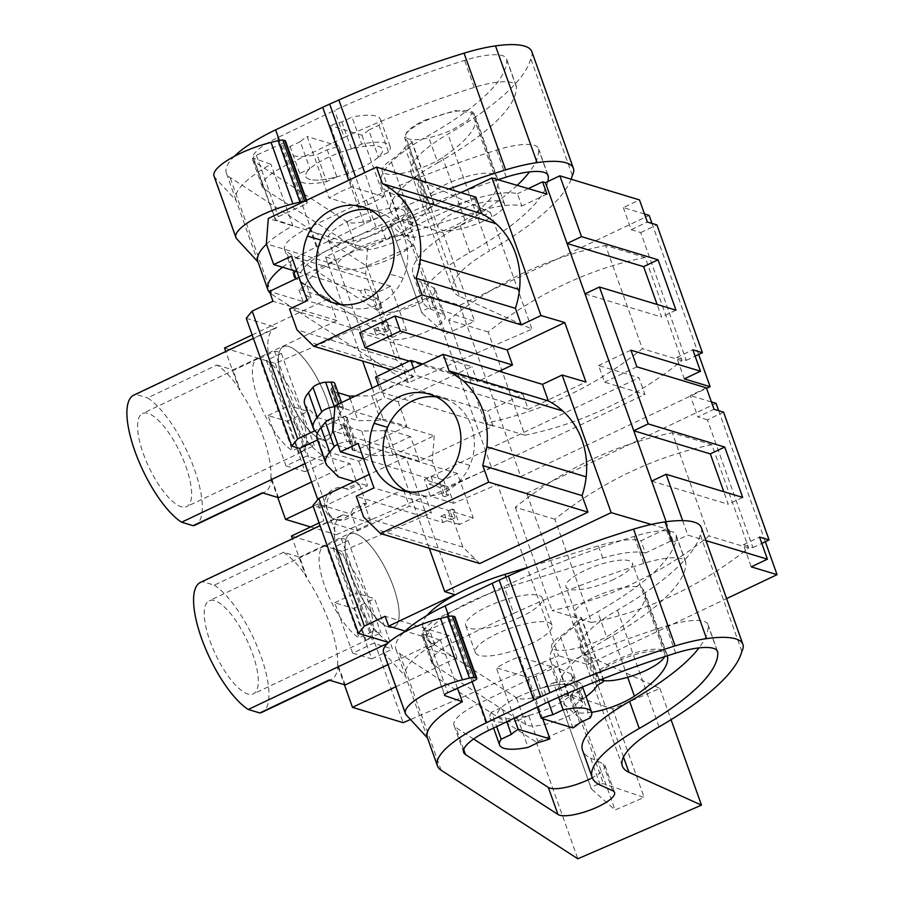 <?xml version="1.0" encoding="UTF-8"?>
<svg xmlns="http://www.w3.org/2000/svg" width="904" height="904" viewBox="0 0 904 904"><rect width="100%" height="100%" fill="white"/><g stroke="black" fill="none" stroke-linecap="round" stroke-linejoin="round"><path stroke-width="0.68" stroke-dasharray="4.52 3.39" d="M644.507 213.988L623.319 207.581L639.49 199.908M224.542 348.063L275.245 363.397L430.609 296.444L459.774 305.269L649.129 215.378M252.182 334.943L329.022 298.456L298.738 289.303L306.818 285.461A81.36 22.272 -19.6 0 1 299.439 279.867A81.36 22.272 -19.6 0 1 381.431 227.367L474.826 198.88A54.24 14.848 -19.6 0 1 517.45 193.761L521.823 206.044A54.24 14.848 160.4 0 0 479.199 211.163L474.826 198.88M528.275 188.62L517.45 193.761M359.272 247.493A40.68 11.13 -19.6 0 1 414.416 238.927A40.68 11.13 -19.6 0 1 392.924 257.663A40.68 11.13 -19.6 0 1 337.768 266.228A40.68 11.13 -19.6 0 1 359.272 247.493M456.678 211.276A35.256 9.65 -19.6 0 1 504.477 203.852A35.256 9.65 -19.6 0 1 485.843 220.09A35.256 9.65 -19.6 0 1 438.044 227.514A35.256 9.65 -19.6 0 1 456.678 211.276M651.275 524.444L666.146 528.817L641.004 540.75A54.24 14.848 160.4 0 0 598.38 545.869L529.382 566.921M666.158 521.744L673.356 541.948L670.519 541.112L666.146 528.817M682.633 520.625L687.786 535.089L705.956 540.592M623.319 207.581L631.195 229.695L647.366 222.022M631.195 229.695L640.733 232.577L686.238 360.368L676.7 357.487L684.328 378.889M651.987 223.424L698.656 354.47M459.774 305.269L520.783 476.577L706.6 388.37M524.942 435.208A397.331 358.323 106.8 0 0 681.966 360.673L645.207 257.459L605.612 245.481L642.371 348.695A397.331 358.323 106.8 0 1 485.346 423.23L524.942 435.208L488.194 331.994A397.331 358.323 106.8 0 1 645.207 257.459M520.783 476.577L491.618 467.752L430.609 296.444M491.618 467.752L447.774 486.646L453.706 503.302L497.55 484.408L558.548 655.728L410.506 719.527M275.245 363.397L336.243 534.716L425.456 496.262L431.389 512.918L342.175 551.372L403.173 722.68M310.592 526.953L336.243 534.716M278.488 497.697L271.449 477.9L270.872 478.171L277.731 497.46M270.872 478.171A71.868 24.035 64.6 0 0 239.458 389.974L225.751 351.475M286.003 465.876L305.077 471.651L287.133 421.275L268.07 415.501L286.003 465.876L306.784 456.011L325.858 461.786L307.914 411.399L288.851 405.636L306.784 456.011M329.022 298.456L336.898 320.581L232.995 369.906L240.035 389.703L239.458 389.974M381.431 227.367L385.805 239.65A81.36 22.272 160.4 0 0 303.823 292.161A81.36 22.272 160.4 0 0 311.191 297.755L303.111 301.586L269.46 291.404M303.111 301.586L298.738 289.303M336.898 320.581L272.963 301.235M311.191 297.755L306.818 285.461M385.805 239.65L479.199 211.163M546.954 194.111L521.823 206.044M361.939 135.171L383.816 196.609L373.228 202.372A40.68 11.13 -19.6 0 1 360.719 207.57L338.842 146.132A40.68 11.13 -19.6 0 1 327.203 149.781L317.01 154.629L326.638 181.659A48.816 13.357 -19.6 0 1 298.162 179.252A48.816 13.357 -19.6 0 1 299.71 173.511L309.914 168.675L300.286 141.645A40.68 11.13 -19.6 0 1 307.123 136.527L328.999 197.965L339.576 192.19A40.68 11.13 -19.6 0 1 352.085 187.004L330.209 125.566A40.68 11.13 -19.6 0 1 341.848 121.916L352.051 117.068L361.668 144.098A48.816 13.357 -19.6 0 1 390.144 146.504A48.816 13.357 -19.6 0 1 388.596 152.245L378.392 157.093L368.764 130.052A40.68 11.13 -19.6 0 1 361.939 135.171L330.209 125.566M341.848 121.916L351.475 148.945A40.68 11.13 -19.6 0 1 382.482 149.228A40.68 11.13 -19.6 0 1 378.392 157.093M327.203 149.781L336.83 176.822A40.68 11.13 -19.6 0 1 305.823 176.529A40.68 11.13 -19.6 0 1 309.914 168.675M424.304 120.345L455.198 110.548L472.091 112.932L467.989 120.243L453.469 129.17A35.256 9.65 -19.6 0 1 405.67 136.583A35.256 9.65 -19.6 0 1 424.304 120.345M317.067 438.813A81.36 22.272 160.4 0 0 318.649 441.276L329.621 452.316L358.786 461.142L410.529 436.575L419.286 461.153L493.087 426.112L487.731 411.06L522.953 394.336L528.309 409.399L585.95 382.03M419.286 461.153L395.726 454.023L405.817 457.074L454.825 594.696M410.529 436.575L386.98 429.445L395.726 454.023L434.248 435.739L334.977 405.704M378.392 385.093L380.923 392.178L416.145 375.465L528.309 409.399M380.923 392.178L493.087 426.112M479.73 563.542L462.904 547.101L450.215 511.472L448.214 510.862L451.322 519.585L440.734 516.387L442.926 522.535L356.244 496.307M434.248 435.739L432.281 461.108L444.96 496.725L448.847 494.883L443.559 480.013L457.413 473.436L473.255 517.924L459.39 524.501L454.102 509.63L450.215 511.472M386.98 429.445L384.347 430.699L393.093 455.277L395.726 454.023L429.287 548.276M427.05 615.421A81.36 22.272 160.4 0 0 423.004 626.867A81.36 22.272 160.4 0 0 430.383 632.461L422.292 636.292L405.116 631.094M670.519 541.112L645.377 553.045L641.004 540.75M395.862 686.746L456.961 657.739L426.677 648.586L434.756 644.744A81.36 22.272 -19.6 0 1 427.377 639.151A81.36 22.272 -19.6 0 1 509.37 586.651L602.753 558.152A54.24 14.848 -19.6 0 1 645.377 553.045M497.55 484.408L526.716 493.234L587.713 664.542L558.548 655.728M587.713 664.542L726.613 598.606M673.356 541.948L687.786 535.089M520.851 616.946A40.68 11.13 -19.6 0 1 465.707 625.511A40.68 11.13 -19.6 0 1 487.199 606.765A40.68 11.13 -19.6 0 1 542.355 598.211A40.68 11.13 -19.6 0 1 520.851 616.946M613.782 579.374A35.256 9.65 -19.6 0 1 565.983 586.798A35.256 9.65 -19.6 0 1 584.617 570.548A35.256 9.65 -19.6 0 1 632.416 563.135A35.256 9.65 -19.6 0 1 613.782 579.374M651.694 481.12L728.251 504.285L723.776 491.708M585.012 293.856L661.57 317.022L657.095 304.456M299.021 277.37L335.644 259.99L384.641 397.613L314.795 430.767M460.995 192.642L325.542 256.939L335.644 259.99M372.222 388.031L374.55 394.551L413.049 376.279L396.223 359.837L383.533 324.208L381.533 323.609L384.641 332.333L374.053 329.124L376.245 335.271L289.562 309.044M475.786 197.106L367.566 248.476L365.6 273.844L378.29 309.473L382.166 307.62L376.878 292.76L390.731 286.184L406.574 330.661L392.72 337.237L387.421 322.366L383.533 324.208M325.542 256.939L362.606 361.012M359.747 332.706L471.911 366.64L398.11 401.681L384.641 397.613M413.049 376.279L391.24 369.679M499.211 371.284L477.278 381.703L471.911 366.64M398.11 401.681L406.856 426.259L383.296 419.128L380.674 420.383L357.973 420.688L340.932 415.535A13.56 3.706 160.4 0 1 339.701 414.597A13.56 3.706 160.4 0 1 340.345 412.721L342.819 409.727A13.56 3.706 160.4 0 0 343.463 407.851A13.56 3.706 160.4 0 0 339.701 406.676L334.898 406.789M317.473 439.954L346.356 426.247L355.114 450.825L406.856 426.259M358.786 461.142L367.532 485.719L320.773 507.912L317.824 499.618M742.681 497.426L728.251 504.285M723.573 412.167L707.414 419.84L752.919 547.621L743.382 544.739L751.258 566.853M743.382 544.739L759.552 537.066M752.919 547.621L761.801 543.406M707.414 419.84L697.877 416.959L714.047 409.275M706.419 387.872L690.26 395.545L697.877 416.959M453.706 503.302L430.372 496.251L644.925 394.393L639.004 377.736L598.617 365.521L604.55 382.177L644.925 394.393M636.879 366.832L604.55 382.177M711.437 401.952L690.26 395.545M526.716 493.234L716.058 403.353M630.947 350.176L598.617 365.521M447.774 486.646L424.451 479.595L639.004 377.736M676.7 357.487L692.871 349.814M686.238 360.368L695.119 356.153M640.733 232.577L656.903 224.904M676 310.174L661.57 317.022M681.966 360.673L642.371 348.695M488.194 331.994L448.599 320.016A397.331 358.323 106.8 0 1 605.612 245.481M448.599 320.016L485.346 423.23M345.17 684.949L338.119 665.152L337.542 665.434L344.413 684.723M337.542 665.434A71.868 24.035 64.6 0 0 306.14 577.238L292.433 538.739M342.175 551.372L291.472 536.027M352.684 653.14L371.759 658.903L353.814 608.528L334.751 602.765L352.684 653.14L373.465 643.275L392.539 649.038L374.595 598.663L355.532 592.9L373.465 643.275M319.112 522.907L323.801 520.681L357.453 530.863L409.32 506.24L431.389 512.918M425.456 496.262L403.387 489.584L409.32 506.24M313.179 506.251L317.869 504.025L351.52 514.207L403.387 489.584M430.372 496.251L424.451 479.595M299.665 557.169L371.25 523.179L343.633 514.828L202.778 581.69L214.271 585.17L283.54 552.287L299.665 557.169L306.716 576.955L306.14 577.238M311.552 482.001L350.074 463.718L357.17 483.629L359.408 484.318L348.481 489.584A16.272 14.679 -73.2 0 0 346.255 488.691A16.272 14.679 -73.2 0 0 330.875 493.753A16.272 14.679 -73.2 0 0 327.689 510.839A16.272 14.679 -73.2 0 0 336.83 519.845L334.593 519.167A16.272 14.679 106.8 0 0 353.17 508.387L364.154 503.257L371.25 523.179M334.593 519.167A16.272 14.679 106.8 0 1 325.451 510.161A16.272 14.679 106.8 0 1 328.627 493.075A16.272 14.679 106.8 0 1 344.017 488.013A16.272 14.679 106.8 0 1 346.243 488.906L357.17 483.629M317.869 504.025L323.801 520.681M271.449 477.9A71.868 24.035 -115.4 0 1 264.691 492.115A71.868 24.035 -115.4 0 1 262.363 492.816M240.035 389.703A71.868 24.035 -115.4 0 0 216.87 365.024L147.589 397.907A71.868 24.035 -115.4 0 1 193.128 465.786A71.868 24.035 -115.4 0 1 195.422 524.998M305.077 471.651L325.858 461.786M287.133 421.275L307.914 411.399M268.07 415.501L288.851 405.636M216.87 365.024L232.995 369.906M246.25 318.276L276.952 327.564L136.097 394.438L147.589 397.907M360.719 207.57L328.999 197.965M383.816 196.609L352.085 187.004M368.764 130.052L378.968 125.215A48.816 13.357 160.4 0 0 380.516 119.475A48.816 13.357 160.4 0 0 352.051 117.068M378.968 125.215L388.596 152.245M351.475 148.945L361.668 144.098M338.842 146.132L307.123 136.527M300.286 141.645L290.082 146.482A48.816 13.357 160.4 0 0 288.534 152.222A48.816 13.357 160.4 0 0 317.01 154.629M290.082 146.482L299.71 173.511M336.83 176.822L326.638 181.659M432.281 461.108L333.011 431.072M422.778 364.029L522.953 394.336M413.625 368.38L416.145 375.465M375.555 377.126L487.731 411.06M462.904 547.101L363.634 517.065M454.102 509.63L452.102 509.02L448.214 510.862M459.39 524.501L446.813 520.693L444.621 514.545L455.209 517.743L452.102 509.02M473.255 517.924L373.985 487.889M446.813 520.693L442.926 522.535M457.413 473.436L358.142 443.401M443.559 480.013L430.971 476.205L427.083 478.046L429.276 484.194L439.864 487.403L442.96 496.126L446.847 494.273L443.74 485.55L433.163 482.352L429.276 484.194M363.645 458.859L427.083 478.046M430.971 476.205L433.163 482.352M448.847 494.883L446.847 494.273M444.96 496.725L442.96 496.126M456.961 657.739L449.085 635.625L385.149 616.279M426.677 648.586L422.292 636.292M434.756 644.744L430.383 632.461M405.817 457.074L369.205 474.464M449.085 635.625L387.986 664.632M718.669 410.676L765.326 541.733M591.623 622.472A397.331 358.323 106.8 0 0 748.648 547.937L711.889 444.723L672.293 432.745L709.052 535.948A397.331 358.323 106.8 0 1 552.028 610.494L591.623 622.472L554.875 519.258A397.331 358.323 106.8 0 1 711.889 444.723M573 727.912L551.124 666.474A40.68 11.13 -19.6 0 1 540.547 672.248A40.68 11.13 -19.6 0 1 528.038 677.435L496.307 667.83L506.895 662.067A40.68 11.13 -19.6 0 1 519.404 656.869L537.292 707.12M542.75 718.759L528.038 677.435M538.275 742.523L528.648 715.493A40.68 11.13 -19.6 0 1 497.641 715.2A40.68 11.13 -19.6 0 1 501.72 707.346L491.527 712.194L496.658 726.59M506.839 721.708L501.72 707.346M514.229 718.171L496.307 667.83M548.366 701.877L543.293 687.616A40.68 11.13 -19.6 0 1 574.289 687.91A40.68 11.13 -19.6 0 1 570.209 695.764L580.413 690.927L590.029 717.957M579.837 722.793L570.209 695.764M600.482 679.74A35.256 9.65 -19.6 0 1 598.358 677.717A35.256 9.65 -19.6 0 1 616.991 661.479A35.256 9.65 -19.6 0 1 664.79 654.067A35.256 9.65 -19.6 0 1 664.553 656.688M396.223 359.837L296.953 329.802M387.421 322.366L385.42 321.767L381.533 323.609M392.72 337.237L380.132 333.429L377.94 327.282L388.528 330.491L385.42 321.767M406.574 330.661L307.303 300.625M380.132 333.429L376.245 335.271M390.731 286.184L291.461 256.148M376.878 292.76L364.289 288.952L360.402 290.794L362.594 296.941L373.182 300.139L376.29 308.863L380.166 307.021L377.07 298.297L366.482 295.088L362.594 296.941M296.964 271.595L360.402 290.794M364.289 288.952L366.482 295.088M382.166 307.62L380.166 307.021M378.29 309.473L376.29 308.863M365.6 273.844L266.33 243.809M367.566 248.476L268.296 218.452M409.263 361.125L477.278 381.703M355.362 396.031L371.917 395.805L374.55 394.551L383.296 419.128M317.361 433.355L325.948 441.999L355.114 450.825M304.637 403.918A81.36 22.272 160.4 0 0 306.219 406.382L317.191 417.422L325.948 441.999M317.191 417.422L346.356 426.247M364.154 503.257L366.402 503.935L355.419 509.065L353.17 508.387M343.633 514.828A71.868 24.035 64.6 0 0 341.305 515.529A71.868 24.035 64.6 0 0 343.599 574.741A71.868 24.035 64.6 0 0 389.138 642.62L388.641 642.461M320.773 507.912L312.92 505.539M276.952 327.564A71.868 24.035 64.6 0 0 274.624 328.276A71.868 24.035 64.6 0 0 276.929 387.477A71.868 24.035 64.6 0 0 322.457 455.356L350.074 463.718M359.408 484.318L366.402 503.935M354.074 481.64L367.532 485.719M329.621 452.316L338.367 476.894M384.347 430.699L361.645 431.016L344.605 425.852A13.56 3.706 160.4 0 1 343.373 424.925A13.56 3.706 160.4 0 1 344.017 423.049L346.492 420.055A13.56 3.706 160.4 0 0 347.147 418.179A13.56 3.706 160.4 0 0 343.384 416.993L338.096 417.128A8.136 2.226 160.4 0 0 334.039 417.806M338.119 665.152A71.868 24.035 -115.4 0 1 331.372 679.367A71.868 24.035 -115.4 0 1 329.045 680.068M214.271 585.17A71.868 24.035 -115.4 0 1 259.798 653.05A71.868 24.035 -115.4 0 1 262.092 712.25M283.54 552.287A71.868 24.035 -115.4 0 1 306.716 576.955M371.759 658.903L392.539 649.038M353.814 608.528L374.595 598.663M334.751 602.765L355.532 592.9M357.453 530.863L351.52 514.207M336.83 519.845A16.272 14.679 -73.2 0 0 355.419 509.065M348.481 489.584L346.243 488.906M322.457 455.356L305.01 463.639M136.097 394.438A71.868 24.035 64.6 0 0 133.769 395.138M143.284 453.616A51.528 17.232 64.6 0 0 186.699 506.613A51.528 17.232 64.6 0 0 185.908 466.509A51.528 17.232 64.6 0 0 142.493 413.512A51.528 17.232 64.6 0 0 143.284 453.616M338.085 392.743L332.175 390.957A13.56 3.706 160.4 0 1 330.943 390.031A13.56 3.706 160.4 0 1 331.587 388.155L334.073 385.161A13.56 3.706 160.4 0 0 334.717 383.285M393.093 455.277L370.403 455.582L353.351 450.429A13.56 3.706 160.4 0 1 352.119 449.491A13.56 3.706 160.4 0 1 352.763 447.627L355.249 444.621A13.56 3.706 160.4 0 0 355.893 442.757A13.56 3.706 160.4 0 0 352.131 441.57L346.842 441.706A8.136 2.226 160.4 0 0 337.723 444.293M407.625 491.776A50.172 45.245 -73.2 0 0 411.037 493.301A50.172 45.245 -73.2 0 0 414.179 494.398A50.172 45.245 -73.2 0 0 469.854 465.379A50.172 45.245 -73.2 0 0 446.384 399.432A50.172 45.245 -73.2 0 0 443.231 398.348A50.172 45.245 -73.2 0 0 436.327 396.89M444.621 514.545L440.734 516.387M455.209 517.743L451.322 519.585M443.74 485.55L439.864 487.403M389.138 642.62L387.793 643.252M748.648 547.937L709.052 535.948M554.875 519.258L515.28 507.28A397.331 358.323 106.8 0 1 672.293 432.745M515.28 507.28L552.028 610.494M551.124 666.474L519.404 656.869M528.648 715.493L518.444 720.341L528.072 747.371M518.444 720.341A48.816 13.357 -19.6 0 1 489.979 717.934A48.816 13.357 -19.6 0 1 491.527 712.194M543.293 687.616L553.485 682.78L558.638 697.244M553.485 682.78A48.816 13.357 -19.6 0 1 581.961 685.175A48.816 13.357 -19.6 0 1 580.413 690.927M377.94 327.282L374.053 329.124M388.528 330.491L384.641 332.333M377.07 298.297L373.182 300.139M340.944 304.512A50.172 45.245 -73.2 0 0 344.356 306.049A50.172 45.245 -73.2 0 0 347.498 307.134A50.172 45.245 -73.2 0 0 403.184 278.116A50.172 45.245 -73.2 0 0 379.703 212.18A50.172 45.245 -73.2 0 0 376.55 211.084A50.172 45.245 -73.2 0 0 369.646 209.638M371.917 395.805L380.674 420.383M350.085 398.54L357.973 420.688M200.451 582.402A71.868 24.035 -115.4 0 1 202.778 581.69M361.645 431.016L370.403 455.582M209.965 640.879A51.528 17.232 64.6 0 0 253.38 693.876A51.528 17.232 64.6 0 0 252.589 653.773A51.528 17.232 64.6 0 0 209.174 600.776A51.528 17.232 64.6 0 0 209.965 640.879M326.762 399.647A51.528 17.232 -115.4 0 1 327.553 439.751A51.528 17.232 -115.4 0 1 284.138 386.754A51.528 17.232 -115.4 0 1 283.347 346.65A51.528 17.232 -115.4 0 1 326.762 399.647A51.528 17.232 64.6 0 0 283.347 346.65A51.528 17.232 64.6 0 0 284.138 386.754A51.528 17.232 64.6 0 0 327.553 439.751A51.528 17.232 64.6 0 0 326.762 399.647M393.443 586.911A51.528 17.232 -115.4 0 1 394.234 627.014A51.528 17.232 -115.4 0 1 350.82 574.017A51.528 17.232 -115.4 0 1 350.029 533.902A51.528 17.232 -115.4 0 1 393.443 586.911A51.528 17.232 64.6 0 0 350.029 533.902A51.528 17.232 64.6 0 0 350.82 574.017A51.528 17.232 64.6 0 0 394.234 627.014A51.528 17.232 64.6 0 0 393.443 586.911M366.764 266.058L408.337 382.787L531.981 329.135L459.435 296.286L417.863 179.557L490.409 212.406L443.118 232.927L402.427 219.209C395.895 219.604 391.873 221.356 390.37 224.441L414.066 245.538L366.764 266.058L230.068 177.489A94.931 25.979 -19.6 0 1 226.373 173.139A94.931 25.979 -19.6 0 1 234.249 156.392M408.337 382.787L271.629 294.218A94.931 25.979 -19.6 0 1 270.013 292.964M282.556 267.234A94.931 25.979 -19.6 0 1 317.18 246.589L364.289 224.022A86.784 23.753 -19.6 0 1 371.239 220.813L380.437 216.723A311.903 85.36 -19.6 0 1 448.949 188.992M258.013 262.002L236.17 200.598A94.931 25.979 -19.6 0 1 236 200.168A94.931 25.979 -19.6 0 1 270.94 164.279L253.628 158.211A5.424 1.48 -19.6 0 1 253.199 157.85A5.424 1.48 -19.6 0 1 256.363 155.217L282.274 143.521A5.424 1.48 -19.6 0 0 285.438 140.888M266.454 244.17A94.931 25.979 -19.6 0 1 292.817 225.717L270.94 164.279M531.834 51.596A79.902 21.866 -19.6 0 1 530.761 58.658A244.091 66.806 -19.6 0 1 447.943 134.142A108.491 29.685 -19.6 0 0 411.263 173.308A108.491 29.685 -19.6 0 0 417.863 179.557M390.212 224.203L421.874 312.908L445.57 334.005L474.623 321.395L433.931 307.676C427.411 308.072 423.388 309.812 421.874 312.908L390.212 224.203M347.554 222.09A30.668 8.396 -19.6 0 1 346.887 221.717L254.453 161.839A48.07 13.153 -19.6 0 1 252.589 159.635A48.07 13.153 -19.6 0 1 277.517 137.713L334.559 110.39A311.903 85.36 -19.6 0 1 464.633 60.376A46.24 12.656 -19.6 0 1 506.534 58.771A46.24 12.656 -19.6 0 1 506.737 59.834A217.875 59.63 -19.6 0 1 428.168 135.724A131.973 36.115 -19.6 0 0 381.16 184.744A131.973 36.115 -19.6 0 0 389.183 192.349L401.613 197.976A30.668 8.396 -19.6 0 1 403.478 199.739A30.668 8.396 -19.6 0 1 381.352 216.44A30.668 8.396 -19.6 0 1 347.554 222.09M459.435 296.286A108.491 29.685 -19.6 0 1 452.836 290.037A108.491 29.685 -19.6 0 1 489.516 250.871L447.943 134.142M571.113 179.218A244.091 66.806 -19.6 0 1 489.516 250.871M547.892 181.489A217.875 59.63 -19.6 0 1 469.73 252.453A131.973 36.115 -19.6 0 0 422.722 301.473A131.973 36.115 -19.6 0 0 430.756 309.078L443.175 314.705A30.668 8.396 -19.6 0 1 445.039 316.468A30.668 8.396 -19.6 0 1 422.925 333.169A30.668 8.396 -19.6 0 1 389.127 338.819A30.668 8.396 -19.6 0 1 388.449 338.458L296.229 278.703M295.393 271.121A48.07 13.153 -19.6 0 1 319.089 254.442L376.12 227.119A311.903 85.36 -19.6 0 1 460.622 192.529M463.153 191.614A311.903 85.36 -19.6 0 1 498.014 179.715M214.022 176.077A48.816 13.357 -19.6 0 0 214.847 177.421L236.17 200.598M292.817 225.717L275.505 219.638A5.424 1.48 -19.6 0 1 275.076 219.288A5.424 1.48 -19.6 0 1 278.24 216.655L304.151 204.959L282.274 143.521M306.094 200.507L306.592 201.897A5.424 1.48 -19.6 0 1 307.315 202.326A5.424 1.48 -19.6 0 1 304.151 204.959M306.592 201.897L304.614 201.208M304.004 201.502A8.136 2.226 -19.6 0 1 304.738 201.569M490.409 212.406L531.981 329.135M414.066 245.538L445.57 334.005M443.118 232.927L474.623 321.395M572.322 175.387L530.761 58.658M389.183 192.349L398.811 219.378L411.241 225.006A30.668 8.396 -19.6 0 1 413.105 226.78A30.668 8.396 -19.6 0 1 390.98 243.481A30.668 8.396 -19.6 0 1 357.182 249.12A30.668 8.396 -19.6 0 1 356.515 248.758L264.081 188.868A48.07 13.153 -19.6 0 1 262.205 186.665A48.07 13.153 -19.6 0 1 287.144 164.743L344.187 137.419L334.559 110.39M398.811 219.378A131.973 36.115 -19.6 0 1 390.788 211.773A131.973 36.115 -19.6 0 1 437.796 162.765L428.168 135.724M344.187 137.419A311.903 85.36 -19.6 0 1 474.261 87.405A46.24 12.656 -19.6 0 1 516.15 85.801A46.24 12.656 -19.6 0 1 516.353 86.863A217.875 59.63 -19.6 0 1 437.796 162.765M430.756 309.078L421.128 282.048L433.547 287.675A30.668 8.396 -19.6 0 1 435.412 289.438A30.668 8.396 -19.6 0 1 413.297 306.14A30.668 8.396 -19.6 0 1 379.499 311.778A30.668 8.396 -19.6 0 1 378.821 311.417L286.398 251.527A48.07 13.153 -19.6 0 1 284.523 249.334A48.07 13.153 -19.6 0 1 309.462 227.412L366.504 200.089A311.903 85.36 -19.6 0 1 496.578 150.075A46.24 12.656 -19.6 0 1 538.468 148.459A46.24 12.656 -19.6 0 1 538.671 149.533A217.875 59.63 -19.6 0 1 529.518 171.884M376.12 227.119L366.504 200.089M517.167 185.354A217.875 59.63 -19.6 0 1 460.102 225.424A131.973 36.115 -19.6 0 0 413.094 274.443A131.973 36.115 -19.6 0 0 421.128 282.048M411.523 141.374A6.78 1.853 -19.6 0 1 411.998 141.792A6.78 1.853 -19.6 0 1 408.393 144.922A6.78 1.853 -19.6 0 0 404.935 147.375A65.935 18.046 -19.6 0 1 390.799 160.324A36.612 10.023 -19.6 0 0 382.2 171.195A36.612 10.023 -19.6 0 0 405.964 172.483A36.612 10.023 -19.6 0 0 442.598 157.499A139.171 38.092 -19.6 0 0 475.255 116.198A139.171 38.092 -19.6 0 0 473.3 112.808A36.612 10.023 -19.6 0 0 467.119 110.593A36.612 10.023 -19.6 0 0 426.835 120.187A36.612 10.023 -19.6 0 0 404.834 138.267A36.612 10.023 -19.6 0 0 411.523 141.374L433.841 204.044A6.78 1.853 -19.6 0 1 434.315 204.462A6.78 1.853 -19.6 0 1 430.711 207.592L408.393 144.922M362.628 167.172A40.68 11.13 -19.6 0 1 305.823 176.529A40.68 11.13 -19.6 0 1 325.677 158.584A40.68 11.13 -19.6 0 1 382.482 149.228A40.68 11.13 -19.6 0 1 362.628 167.172M433.841 204.044A36.612 10.023 -19.6 0 1 427.14 200.937A36.612 10.023 -19.6 0 1 449.152 182.845A36.612 10.023 -19.6 0 1 489.437 173.263A36.612 10.023 -19.6 0 1 495.618 175.478A139.171 38.092 -19.6 0 1 497.573 178.856A139.171 38.092 -19.6 0 1 464.905 220.158A36.612 10.023 -19.6 0 1 428.281 235.142A36.612 10.023 -19.6 0 1 404.517 233.865A36.612 10.023 -19.6 0 1 413.105 222.994L390.799 160.324M430.711 207.592A6.78 1.853 -19.6 0 0 427.253 210.044A65.935 18.046 -19.6 0 1 413.105 222.994M347.995 221.254A40.68 11.13 -19.6 0 1 404.789 211.898A40.68 11.13 -19.6 0 1 384.946 229.842A40.68 11.13 -19.6 0 1 328.141 239.198A40.68 11.13 -19.6 0 1 347.995 221.254M623.489 757.021L587.363 655.569L659.909 688.419L612.618 708.939L571.927 695.221C565.395 695.617 561.373 697.357 559.881 700.453L583.566 721.55L536.264 742.071L399.568 653.502A94.931 25.979 -19.6 0 1 395.873 649.151A94.931 25.979 -19.6 0 1 403.749 632.404M427.513 738.014L405.67 676.61A94.931 25.979 -19.6 0 1 405.5 676.181A94.931 25.979 -19.6 0 1 440.44 640.292L423.128 634.224A5.424 1.48 -19.6 0 1 422.699 633.862A5.424 1.48 -19.6 0 1 425.863 631.229L451.774 619.534A5.424 1.48 -19.6 0 0 454.938 616.901M457.514 688.26L440.44 640.292M701.334 527.608A79.902 21.866 -19.6 0 1 700.261 534.671A244.091 66.806 -19.6 0 1 617.443 610.155A108.491 29.685 -19.6 0 0 580.764 649.309A108.491 29.685 -19.6 0 0 587.363 655.569M559.712 700.216L591.374 788.921L615.07 810.018L644.123 797.407L603.431 783.689C596.911 784.084 592.888 785.825 591.374 788.921L559.712 700.216M517.054 698.103A30.668 8.396 -19.6 0 1 516.387 697.73L423.953 637.84A48.07 13.153 -19.6 0 1 422.089 635.648A48.07 13.153 -19.6 0 1 447.017 613.726L504.059 586.402A311.903 85.36 -19.6 0 1 634.133 536.388A46.24 12.656 -19.6 0 1 676.034 534.784A46.24 12.656 -19.6 0 1 676.237 535.846A217.875 59.63 -19.6 0 1 597.668 611.737A131.973 36.115 -19.6 0 0 550.66 660.756A131.973 36.115 -19.6 0 0 558.683 668.361L571.113 673.989A30.668 8.396 -19.6 0 1 572.978 675.751A30.668 8.396 -19.6 0 1 550.852 692.453A30.668 8.396 -19.6 0 1 517.054 698.103M536.264 742.071L577.837 858.8M383.522 652.089A48.816 13.357 -19.6 0 0 384.347 653.434L405.67 676.61M659.909 688.419L671.05 719.686M583.566 721.55L615.07 810.018M612.618 708.939L644.123 797.407M741.822 651.4L700.261 534.671M558.683 668.361L568.311 695.391L580.741 701.018A30.668 8.396 -19.6 0 1 582.605 702.781A30.668 8.396 -19.6 0 1 560.48 719.494A30.668 8.396 -19.6 0 1 526.682 725.132A30.668 8.396 -19.6 0 1 526.015 724.771L433.581 664.881A48.07 13.153 -19.6 0 1 431.705 662.677A48.07 13.153 -19.6 0 1 456.644 640.755L513.687 613.432L504.059 586.402M568.311 695.391A131.973 36.115 -19.6 0 1 560.288 687.786A131.973 36.115 -19.6 0 1 607.296 638.778L597.668 611.737M513.687 613.432A311.903 85.36 -19.6 0 1 643.761 563.418A46.24 12.656 -19.6 0 1 685.65 561.813A46.24 12.656 -19.6 0 1 685.853 562.876A217.875 59.63 -19.6 0 1 607.296 638.778M473.606 739.02L455.898 727.539A48.07 13.153 -19.6 0 1 454.023 725.347A48.07 13.153 -19.6 0 1 478.962 703.425L536.004 676.102A311.903 85.36 -19.6 0 1 666.078 626.088A46.24 12.656 -19.6 0 1 707.968 624.472A46.24 12.656 -19.6 0 1 708.171 625.545A217.875 59.63 -19.6 0 1 699.018 647.885M545.62 703.131L536.004 676.102M600.256 785.09L590.628 758.06A131.973 36.115 -19.6 0 1 582.594 750.456M590.628 758.06L603.047 763.688A30.668 8.396 -19.6 0 1 604.912 765.451A30.668 8.396 -19.6 0 1 592.323 777.756M581.023 617.387A6.78 1.853 -19.6 0 1 581.498 617.805A6.78 1.853 -19.6 0 1 577.893 620.935A6.78 1.853 -19.6 0 0 574.435 623.387A65.935 18.046 -19.6 0 1 560.299 636.337A36.612 10.023 -19.6 0 0 551.7 647.207A36.612 10.023 -19.6 0 0 575.464 648.496A36.612 10.023 -19.6 0 0 612.098 633.512A139.171 38.092 -19.6 0 0 644.755 592.21A139.171 38.092 -19.6 0 0 642.8 588.82A36.612 10.023 -19.6 0 0 636.619 586.606A36.612 10.023 -19.6 0 0 596.335 596.199A36.612 10.023 -19.6 0 0 574.334 614.279A36.612 10.023 -19.6 0 0 581.023 617.387L603.341 680.057A6.78 1.853 -19.6 0 1 603.815 680.475A6.78 1.853 -19.6 0 1 603.838 680.61M532.128 643.185A40.68 11.13 -19.6 0 1 475.323 652.541A40.68 11.13 -19.6 0 1 495.177 634.597A40.68 11.13 -19.6 0 1 551.982 625.24A40.68 11.13 -19.6 0 1 532.128 643.185M603.341 680.057A36.612 10.023 -19.6 0 1 596.64 676.949A36.612 10.023 -19.6 0 1 618.652 658.858A36.612 10.023 -19.6 0 1 658.937 649.264A36.612 10.023 -19.6 0 1 665.118 651.49A139.171 38.092 -19.6 0 1 667.073 654.869A139.171 38.092 -19.6 0 1 667.355 655.784M591.623 712.341A36.612 10.023 -19.6 0 1 574.017 709.866A36.612 10.023 -19.6 0 1 582.605 699.007L560.299 636.337M586.029 696.611A65.935 18.046 -19.6 0 1 582.605 699.007M517.495 697.266A40.68 11.13 -19.6 0 1 574.289 687.91A40.68 11.13 -19.6 0 1 554.446 705.854A40.68 11.13 -19.6 0 1 497.641 715.2A40.68 11.13 -19.6 0 1 517.495 697.266M259.651 358.425L274.658 351.306A51.528 17.232 -115.4 0 1 281.381 353.34L266.375 360.459A51.528 17.232 -115.4 0 1 300.738 411.998A51.528 17.232 -115.4 0 1 301.529 452.102A51.528 17.232 -115.4 0 1 299.213 452.678L314.219 445.548A51.528 17.232 -115.4 0 1 307.496 443.514L292.478 450.644A51.528 17.232 -115.4 0 1 258.115 399.105A51.528 17.232 -115.4 0 1 257.335 359.001A51.528 17.232 -115.4 0 1 259.651 358.425L292.478 450.644M266.375 360.459L299.213 452.678M274.658 351.306L307.496 443.514M281.381 353.34L314.219 445.548M326.333 545.688L341.339 538.558A51.528 17.232 -115.4 0 1 348.063 540.603L333.056 547.722A51.528 17.232 -115.4 0 1 367.419 599.262A51.528 17.232 -115.4 0 1 368.21 639.365A51.528 17.232 -115.4 0 1 365.894 639.942L380.9 632.811A51.528 17.232 -115.4 0 1 374.177 630.777L359.159 637.896A51.528 17.232 -115.4 0 1 324.796 586.368A51.528 17.232 -115.4 0 1 324.016 546.265A51.528 17.232 -115.4 0 1 326.333 545.688L359.159 637.896M333.056 547.722L365.894 639.942M341.339 538.558L374.177 630.777M348.063 540.603L380.9 632.811M475.527 559.406L376.256 529.371M505.957 577.068L509.37 586.651M602.753 558.152L598.38 545.869M408.845 372.143L309.575 342.107M411.037 493.301L403.941 491.154M446.384 399.432L432.914 395.364M469.854 465.379L456.396 461.311M344.356 306.049L337.26 303.902M379.703 212.18L366.233 208.101M403.184 278.116L389.714 274.048M332.175 390.957L340.932 415.535M331.587 388.155L340.345 412.721M334.073 385.161L342.819 409.727M338.729 403.93L339.701 406.676M306.219 406.382L314.976 430.948M318.649 441.276L327.395 465.842M338.096 417.128L346.842 441.706M343.384 416.993L352.131 441.57M346.492 420.055L355.249 444.621M344.017 423.049L352.763 447.627M344.605 425.852L353.351 450.429M317.18 246.589L279.347 140.346M271.629 294.218L230.068 177.489M364.289 224.022L348.718 180.28M214.847 177.421L236.724 238.859M253.628 158.211L275.505 219.638M371.239 220.813L355.634 176.992M380.437 216.723L364.741 172.664M402.427 219.209L433.931 307.676M356.515 248.758L346.887 221.717M411.241 225.006L401.613 197.976M516.353 86.863L506.737 59.834M474.261 87.405L464.633 60.376M277.517 137.713L287.144 164.743M264.081 188.868L254.453 161.839M294.207 273.471L286.398 251.527M388.449 338.458L378.821 311.417M319.089 254.442L309.462 227.412M506.206 177.105L496.578 150.075M547.575 174.54L538.671 149.533M469.73 252.453L460.102 225.424M443.175 314.705L433.547 287.675M256.363 155.217L278.24 216.655M427.253 210.044L404.935 147.375M464.905 220.158L442.598 157.499M495.618 175.478L473.3 112.808M472.103 681.672L448.847 616.347M441.129 770.231L399.568 653.502M384.347 653.434L406.224 714.872M423.128 634.224L444.689 694.758M659.016 726.884L617.443 610.155M571.927 695.221L603.431 783.689M526.015 724.771L516.387 697.73M580.741 701.018L571.113 673.989M685.853 562.876L676.237 535.846M643.761 563.418L634.133 536.388M447.017 613.726L456.644 640.755M433.581 664.881L423.953 637.84M463.707 749.484L455.898 727.539M488.589 730.455L478.962 703.425M675.706 653.117L666.078 626.088M717.075 650.552L708.171 625.545M612.675 790.717L603.047 763.688M473.651 680.972L451.774 619.534M425.863 631.229L447.74 692.667M600.211 683.605L577.893 620.935M596.753 686.057L574.435 623.387M627.681 677.288L612.098 633.512M665.118 651.49L642.8 588.82M299.439 279.867L303.823 292.161M414.416 238.927L404.789 211.898M337.768 266.228L328.141 239.198M504.477 203.852L472.103 112.932M438.044 227.514L405.67 136.583M264.691 492.115L262.883 492.974M423.004 626.867L427.377 639.151M475.323 652.541L465.707 625.511M551.982 625.24L542.355 598.211M598.358 677.717L565.983 586.798M664.79 654.067L632.416 563.135M331.372 679.367L329.564 680.226M346.255 488.691L344.017 488.013M274.624 328.276L253.391 338.356M390.144 146.504L380.516 119.475M298.162 179.252L288.534 152.222M443.231 398.348L429.773 394.268M414.179 494.398L400.721 490.318M376.55 211.084L363.092 207.016M347.498 307.134L334.039 303.066M330.943 390.031L339.701 414.597M341.588 402.574L343.463 407.851M341.305 515.529L320.072 525.608M347.147 418.179L355.893 442.757M343.373 424.925L352.119 449.491M301.529 452.102L186.699 506.613M257.335 359.001L142.493 413.512M493.584 728.059L489.979 717.934M582.594 686.972L581.961 685.175M368.21 639.365L253.38 693.876M324.016 546.265L209.174 600.776M236 200.168L226.373 173.139M452.836 290.037L411.263 173.308M413.105 226.78L403.478 199.739M390.788 211.773L381.16 184.744M516.15 85.801L506.534 58.771M262.205 186.665L252.589 159.635M294.15 276.364L284.523 249.334M548.095 175.5L538.468 148.459M422.722 301.473L413.094 274.443M445.039 316.468L435.412 289.438M307.315 202.326L306.58 200.27M275.076 219.288L253.199 157.85M434.315 204.462L411.998 141.792M404.517 233.865L382.2 171.195M497.573 178.856L475.255 116.198M427.14 200.937L404.834 138.267M405.5 676.181L395.873 649.151M622.336 766.05L580.764 649.309M582.605 702.781L572.978 675.751M560.288 687.786L550.66 660.756M685.65 561.813L676.034 534.784M431.705 662.677L422.089 635.648M463.65 752.377L454.023 725.347M717.595 651.513L707.968 624.472M614.539 792.48L604.912 765.451M444.576 695.3L422.699 633.862M603.815 680.475L581.498 617.805M574.017 709.866L551.7 647.207M667.073 654.869L644.755 592.21M596.64 676.949L574.334 614.279"/><path stroke-width="1.36" d="M582.063 495.595L482.804 465.56L488.702 482.126L380.46 533.507L479.73 563.542L587.962 512.161L582.063 495.595A79.213 71.439 106.8 0 0 586.154 476.86A78.083 70.41 106.8 0 0 562.672 410.924A79.213 71.439 106.8 0 0 548.355 400.935L542.468 384.369L562.141 375.024L585.95 382.03L564.774 322.558L540.965 315.552L491.957 177.941L546.954 194.111L542.581 181.828L545.417 182.664L559.847 175.805L581.509 236.633L567.079 243.481L643.625 266.646L657.095 304.456M695.119 356.153L702.397 352.696L656.903 224.904L647.366 222.022L639.49 199.908L559.847 175.805M651.987 223.424L649.129 215.378L644.507 213.988M225.751 351.475L224.542 348.063L252.182 334.943M542.581 181.828L528.275 188.62M562.141 375.024L611.149 512.647L651.275 524.444M581.509 236.633L658.067 259.798L676 310.174L599.442 287.009L648.191 423.897L724.737 447.051L742.681 497.426L666.124 474.272L651.694 481.12L666.158 521.744M599.442 287.009L585.012 293.856L633.76 430.745L710.307 453.898L723.776 491.708M545.417 182.664L585.012 293.856M666.124 474.272L682.633 520.625M702.397 352.696L692.871 349.814L700.487 371.216L630.947 350.176L636.879 366.832L706.419 387.872L714.047 409.275L723.573 412.167L769.078 539.948L759.552 537.066L767.428 559.18L705.956 540.592M698.656 354.47L710.126 386.697L684.328 378.889L700.487 371.216M706.6 388.37L710.126 386.697M344.413 684.723L352.47 707.346L403.173 722.68L410.506 719.527M277.731 497.46L285.54 519.371L310.592 526.953M299.021 277.37L269.46 291.404L272.963 301.235L252.182 311.1L297.687 438.892L314.795 430.767M542.468 384.369L443.197 354.334L334.977 405.704L333.011 431.072L340.401 451.83L358.142 443.401L373.985 487.889L356.244 496.307L363.634 517.065L380.46 533.507M429.287 548.276L444.734 591.645L454.825 594.696L388.652 626.11L385.149 616.279L364.368 626.144L318.863 498.364L369.205 474.464M611.149 512.647L444.734 591.645M405.116 631.094L388.652 626.11M529.382 566.921L504.997 574.356A81.36 22.272 160.4 0 0 427.05 615.421M352.47 707.346L395.862 686.746M726.613 598.606L777.056 574.661L751.258 566.853L767.428 559.18M648.191 423.897L633.76 430.745L651.694 481.12M491.957 177.941L460.995 192.642M521.28 324.898L515.382 308.332A79.213 71.439 106.8 0 0 519.484 289.608A78.083 70.41 106.8 0 0 496.002 223.661A79.213 71.439 106.8 0 0 481.685 213.672L475.786 197.106L376.516 167.082L268.296 218.452L266.33 243.809L273.72 264.567L291.461 256.148L307.303 300.625L289.562 309.044L296.953 329.802L313.778 346.243L422.021 294.862L521.28 324.898L540.965 315.552M362.606 361.012L372.222 388.031M394.969 315.993L400.325 331.045L365.103 347.769L359.747 332.706L394.969 315.993L507.133 349.927L564.774 322.558M391.24 369.679L313.778 346.243M507.133 349.927L512.5 364.979L499.211 371.284M317.824 499.618L299.597 448.44L317.473 439.954M658.067 259.798L643.625 266.646M724.737 447.051L710.307 453.898M761.801 543.406L769.078 539.948M718.669 410.676L716.058 403.353L711.437 401.952M319.112 522.907L291.472 536.027L292.433 538.739M285.54 519.371L313.179 506.251M262.883 492.974L195.422 524.998A71.868 24.035 -115.4 0 1 193.094 525.699L262.363 492.816L278.488 497.697L311.552 482.001M299.597 448.44L291.743 446.067L246.25 318.276L252.182 311.1M482.804 465.56L486.894 446.836C489.245 420.021 481.425 398.031 463.413 380.889L449.096 370.9L443.197 354.334M397.568 489.233A50.172 45.245 106.8 0 1 374.098 423.287A50.172 45.245 106.8 0 1 429.773 394.268A50.172 45.245 106.8 0 1 432.914 395.364A50.172 45.245 106.8 0 1 456.396 461.311A50.172 45.245 106.8 0 1 400.721 490.318A50.172 45.245 106.8 0 1 397.568 489.233L403.941 491.154M548.355 400.935L449.096 370.9M413.625 368.38L410.778 360.402L422.778 364.029M410.778 360.402L375.555 377.126L378.392 385.093M587.962 512.161L488.702 482.126M340.401 451.83L363.645 458.859M387.986 664.632L345.17 684.949L329.045 680.068L259.776 712.962A71.868 24.035 -115.4 0 0 262.092 712.25L329.564 680.226M765.326 541.733L777.056 574.661M506.839 721.708L511.348 734.387L501.155 739.223A48.816 13.357 160.4 0 0 499.607 744.964A48.816 13.357 160.4 0 0 528.072 747.371L538.275 742.523A40.68 11.13 -19.6 0 0 549.914 738.873L542.75 718.759M511.348 734.387A40.68 11.13 -19.6 0 1 518.184 729.268L514.229 718.171M541.281 718.307A40.68 11.13 -19.6 0 1 552.92 714.657L563.113 709.809A48.816 13.357 160.4 0 1 591.589 712.216A48.816 13.357 160.4 0 1 590.029 717.957L579.837 722.793A40.68 11.13 -19.6 0 1 573 727.912L541.281 718.307L537.292 707.12M552.92 714.657L548.366 701.877M664.553 656.688A35.256 9.65 -19.6 0 1 646.157 670.305A35.256 9.65 -19.6 0 1 600.482 679.74M273.72 264.567L296.964 271.595M376.516 167.082L382.415 183.648L481.685 213.672M515.382 308.332L416.122 278.296A79.213 71.439 -73.2 0 0 420.213 259.572A78.083 70.41 -73.2 0 0 396.732 193.637A79.213 71.439 -73.2 0 0 382.415 183.648M416.122 278.296L422.021 294.862M365.103 347.769L409.263 361.125M400.325 331.045L512.5 364.979M330.898 301.97A50.172 45.245 106.8 0 1 307.416 236.034A50.172 45.245 106.8 0 1 363.092 207.016A50.172 45.245 106.8 0 1 366.233 208.101A50.172 45.245 106.8 0 1 389.714 274.048A50.172 45.245 106.8 0 1 334.039 303.066A50.172 45.245 106.8 0 1 330.898 301.97L337.26 303.902M334.898 406.789L334.412 406.811A8.136 2.226 160.4 0 0 321.734 411.851L317.259 417.252A81.36 22.272 160.4 0 0 313.394 428.496A81.36 22.272 160.4 0 0 314.976 430.948L317.361 433.355M291.743 446.067L297.687 438.892M388.641 642.461L358.425 633.331L364.368 626.144M318.863 498.364L312.92 505.539L358.425 633.331M337.723 444.293A8.136 2.226 160.4 0 0 334.152 446.745L329.689 452.147A81.36 22.272 160.4 0 0 325.813 463.39A81.36 22.272 160.4 0 0 327.395 465.842L338.367 476.894L354.074 481.64M334.039 417.806A8.136 2.226 160.4 0 0 325.406 422.168L320.931 427.581A81.36 22.272 160.4 0 0 317.067 438.813L325.813 463.39M305.01 463.639L181.602 522.218L193.094 525.699M253.391 338.356L133.769 395.138A71.868 24.035 64.6 0 0 136.063 454.339A71.868 24.035 64.6 0 0 181.602 522.218M341.588 402.574L334.717 383.285A13.56 3.706 160.4 0 0 330.954 382.098L325.666 382.234A8.136 2.226 160.4 0 0 312.976 387.274L308.513 392.675A81.36 22.272 160.4 0 0 304.637 403.918L313.394 428.496M355.362 396.031L349.226 396.11L338.085 392.743M436.327 396.89A50.172 45.245 -73.2 0 0 387.556 427.366A50.172 45.245 -73.2 0 0 407.625 491.776M387.793 643.252L248.284 709.482L259.776 712.962M549.914 738.873L518.184 729.268M496.658 726.59L501.155 739.223M558.638 697.244L563.113 709.809M369.646 209.638A50.172 45.245 -73.2 0 0 320.875 240.102A50.172 45.245 -73.2 0 0 340.944 304.512M349.226 396.11L350.085 398.54M248.284 709.482A71.868 24.035 -115.4 0 1 202.745 641.603A71.868 24.035 -115.4 0 1 200.451 582.402L320.072 525.608M234.249 156.392A94.931 25.979 -19.6 0 1 275.618 129.86L322.728 107.293A86.784 23.753 -19.6 0 1 329.677 104.084L338.864 99.994A311.903 85.36 -19.6 0 1 464.068 53.166A73.224 20.046 -19.6 0 1 495.505 45.889A79.902 21.866 -19.6 0 1 531.834 51.596L573.396 168.325A79.902 21.866 -19.6 0 1 572.322 175.387A244.091 66.806 -19.6 0 1 571.113 179.218M270.013 292.964A94.931 25.979 -19.6 0 1 267.934 289.868A94.931 25.979 -19.6 0 1 282.556 267.234M267.934 289.868L257.877 261.606A94.931 25.979 -19.6 0 1 266.454 244.17M448.949 188.992A311.903 85.36 -19.6 0 1 505.63 169.895A73.224 20.046 -19.6 0 1 537.066 162.618A79.902 21.866 -19.6 0 1 573.396 168.325M296.229 278.703L296.015 278.568A48.07 13.153 -19.6 0 1 294.15 276.364A48.07 13.153 -19.6 0 1 295.393 271.121M460.622 192.529A311.903 85.36 -19.6 0 1 463.153 191.614M498.014 179.715A311.903 85.36 -19.6 0 1 506.206 177.105A46.24 12.656 -19.6 0 1 548.095 175.5A46.24 12.656 -19.6 0 1 548.299 176.562A217.875 59.63 -19.6 0 1 547.892 181.489M235.899 237.515L214.022 176.077A48.816 13.357 -19.6 0 1 271.053 142.391L278.116 140.617L299.992 202.055L292.93 203.829A48.816 13.357 -19.6 0 0 235.899 237.515A48.816 13.357 -19.6 0 0 236.724 238.859L258.013 262.002M278.116 140.617A8.136 2.226 -19.6 0 1 282.862 140.131L284.715 140.459A5.424 1.48 -19.6 0 1 285.438 140.888L306.58 200.27M299.992 202.055A8.136 2.226 -19.6 0 1 304.004 201.502M529.518 171.884A217.875 59.63 -19.6 0 1 517.167 185.354M403.749 632.404A94.931 25.979 -19.6 0 1 445.118 605.872L492.228 583.306A86.784 23.753 -19.6 0 1 499.177 580.097L508.364 576.006A311.903 85.36 -19.6 0 1 633.568 529.179A73.224 20.046 -19.6 0 1 665.005 521.902A79.902 21.866 -19.6 0 1 701.334 527.608L742.896 644.337A79.902 21.866 -19.6 0 1 741.822 651.4A244.091 66.806 -19.6 0 1 659.016 726.884A108.491 29.685 -19.6 0 0 622.336 766.05A108.491 29.685 -19.6 0 0 628.935 772.298L701.481 805.148L577.837 858.8L441.129 770.231A94.931 25.979 -19.6 0 1 437.434 765.88A94.931 25.979 -19.6 0 1 486.68 722.601L533.789 700.035A86.784 23.753 -19.6 0 1 540.739 696.826L549.937 692.735A311.903 85.36 -19.6 0 1 675.13 645.908A73.224 20.046 -19.6 0 1 706.566 638.631A79.902 21.866 -19.6 0 1 742.896 644.337M437.434 765.88L427.377 737.619A94.931 25.979 -19.6 0 1 462.317 701.73L457.514 688.26M639.23 728.466A131.973 36.115 -19.6 0 0 592.222 777.485A131.973 36.115 -19.6 0 0 600.256 785.09L612.675 790.717A30.668 8.396 -19.6 0 1 614.539 792.48A30.668 8.396 -19.6 0 1 592.425 809.182A30.668 8.396 -19.6 0 1 558.627 814.832A30.668 8.396 -19.6 0 1 557.949 814.459L465.515 754.58A48.07 13.153 -19.6 0 1 463.65 752.377A48.07 13.153 -19.6 0 1 488.589 730.455L545.62 703.131A311.903 85.36 -19.6 0 1 675.706 653.117A46.24 12.656 -19.6 0 1 717.595 651.513A46.24 12.656 -19.6 0 1 717.799 652.575A217.875 59.63 -19.6 0 1 639.23 728.466L629.613 701.436A217.875 59.63 -19.6 0 0 699.018 647.885M405.399 713.527L383.522 652.089A48.816 13.357 -19.6 0 1 440.553 618.404L447.616 616.63L469.492 678.068L462.43 679.842A48.816 13.357 -19.6 0 0 405.399 713.527A48.816 13.357 -19.6 0 0 406.224 714.872L427.513 738.014M447.616 616.63A8.136 2.226 -19.6 0 1 452.362 616.144L454.215 616.471A5.424 1.48 -19.6 0 1 454.938 616.901L476.815 678.339A5.424 1.48 -19.6 0 1 473.651 680.972L447.74 692.667A5.424 1.48 -19.6 0 0 444.576 695.3A5.424 1.48 -19.6 0 0 445.005 695.651L462.317 701.73M454.215 616.471L476.092 677.91A5.424 1.48 -19.6 0 1 476.815 678.339M476.092 677.91L474.238 677.582L452.362 616.144M469.492 678.068A8.136 2.226 -19.6 0 1 474.238 677.582M671.05 719.686L701.481 805.148M592.323 777.756A30.668 8.396 -19.6 0 1 548.999 787.791A30.668 8.396 -19.6 0 1 548.321 787.429L473.606 739.02M592.222 777.485L582.594 750.456A131.973 36.115 -19.6 0 1 629.613 701.436M603.838 680.61A6.78 1.853 -19.6 0 1 600.211 683.605A6.78 1.853 -19.6 0 0 596.753 686.057A65.935 18.046 -19.6 0 1 586.029 696.611M667.355 655.784A139.171 38.092 -19.6 0 1 634.405 696.17A36.612 10.023 -19.6 0 1 591.623 712.341M562.672 410.924L463.413 380.889M586.154 476.86L486.894 446.836M504.997 574.356L505.957 577.068M496.002 223.661L396.732 193.637M519.484 289.608L420.213 259.572M387.556 427.366L374.098 423.287M320.875 240.102L307.416 236.034M330.954 382.098L338.729 403.93M325.666 382.234L334.412 406.811M312.976 387.274L321.734 411.851M308.513 392.675L317.259 417.252M320.931 427.581L329.689 452.147M325.406 422.168L334.152 446.745M279.347 140.346L275.618 129.86M348.718 180.28L322.728 107.293M355.634 176.992L329.677 104.084M364.741 172.664L338.864 99.994M505.63 169.895L464.068 53.166M537.066 162.618L495.505 45.889M296.015 278.568L294.207 273.471M548.299 176.562L547.575 174.54M292.93 203.829L271.053 142.391M304.614 201.208L282.862 140.131M284.715 140.459L306.094 200.507M486.68 722.601L472.103 681.672M448.847 616.347L445.118 605.872M533.789 700.035L492.228 583.306M444.689 694.758L445.005 695.651M540.739 696.826L499.177 580.097M549.937 692.735L508.364 576.006M675.13 645.908L633.568 529.179M706.566 638.631L665.005 521.902M628.935 772.298L623.489 757.021M465.515 754.58L463.707 749.484M557.949 814.459L548.321 787.429M717.799 652.575L717.075 650.552M462.43 679.842L440.553 618.404M634.405 696.17L627.681 677.288M499.607 744.964L493.584 728.059M591.589 712.216L582.594 686.972"/></g></svg>
